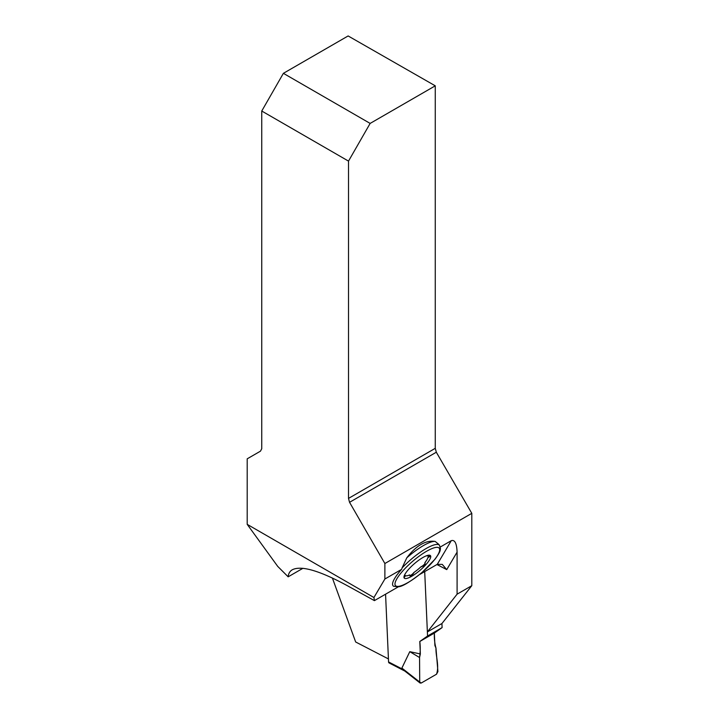 <?xml version="1.0" encoding="UTF-8"?>
<svg xmlns="http://www.w3.org/2000/svg" width="719" height="719" viewBox="0 0 719 719"><rect width="100%" height="100%" fill="white"/><g stroke="black" fill="none" stroke-linecap="round" stroke-linejoin="round"><path stroke-width="1.08" d="M419.635 574.517L437.26 564.343L451.271 540.679C454.803 539.538 456.745 543.348 457.095 552.12L457.095 594.173L427.374 631.929L441.951 623.517L471.799 585.679L471.799 513.339L384.881 563.516L384.881 579.011L401.66 569.322L402.065 567.956A30.863 7.792 -40.6 0 1 425.963 548.633A30.863 7.792 -40.6 0 1 439.48 545.263L438.581 544.22M457.095 594.173L471.799 585.679M404.851 671.079L389.078 662.927A2.058 1.249 117.3 0 1 388.566 661.938L385.564 594.191L388.431 658.928L355.662 641.986L332.394 578.04M441.924 623.535L442.104 627.615L427.553 636.018L424.704 571.596L427.374 631.929M451.271 540.679L440.343 546.988M438.5 544.13L435.184 541.434C425.72 540.014 416.256 545.478 406.801 557.818L402.065 567.956M398.443 586.758L374.41 600.626L373.925 597.516L384.881 579.011M439.48 545.263L440.468 548.633C439.965 550.592 441.008 550.844 435.139 559.076L421.819 572.701C409.947 582.031 402.101 586.722 398.299 586.785L393.608 586.282A30.764 7.765 -40.6 0 1 401.66 569.322M437.26 564.343L442.266 564.397L446.742 569.61L436.927 564.532M261.752 111.023L283.385 73.329L370.141 123.416L348.508 161.11L261.752 111.023L261.752 448.719L260.467 451.164L247.201 458.821L247.201 524.349L277.723 566.392L288.166 576.818C288.454 573.546 289.847 571.192 292.327 569.754C301.234 565.251 319.721 570.643 347.789 585.94L374.41 600.626M471.799 513.339L436.316 452.224L349.551 502.311L348.508 498.411L435.265 448.323L435.265 85.822L348.131 35.95L283.385 73.329M349.551 502.311L384.881 563.516M373.925 597.516L247.201 524.349M348.508 161.11L348.508 498.411M435.265 448.323L436.316 452.224M302.906 568.307L288.166 576.818M435.265 85.822L370.141 123.416M426.394 555.796A14.775 3.73 139.4 0 1 427.383 555.976L430.681 556.084L427.859 557.593A14.775 3.73 139.4 0 1 424.902 562.591L425.118 565.485A17.247 4.35 139.4 0 0 430.681 556.084L430.627 556.003M430.681 556.084A17.247 4.35 139.4 0 0 427.751 555.365A17.247 4.35 139.4 0 0 422.889 557.522A17.247 4.35 139.4 0 0 409.587 568.262A17.247 4.35 139.4 0 0 404.393 575.407A17.247 4.35 139.4 0 0 404.024 577.663L405.04 574.059M404.186 576.521A3.002 0.755 139.4 0 0 405.067 575.991A7.055 1.78 139.4 0 1 405.525 575.676L404.06 577.734M421.577 566.797L421.379 566.572A7.055 1.78 139.4 0 0 421.001 566.743L425.118 565.485A17.247 4.35 139.4 0 1 411.816 576.225L413.677 572.791A7.055 1.78 139.4 0 1 413.991 572.405L413.865 573.016M421.379 566.572A3.002 0.755 139.4 0 0 423.904 564.748A3.002 0.755 139.4 0 0 425.19 562.842M404.024 577.663A17.247 4.35 139.4 0 0 411.816 576.225L409.767 575.389L410.118 576.117M409.83 575.586A3.002 0.755 139.4 0 0 413.677 572.791M409.767 575.389L409.632 574.921A14.775 3.73 139.4 0 1 405.525 575.676M413.991 572.405A14.775 3.73 139.4 0 0 421.001 566.743M428.443 557.423L428.263 557.216A3.002 0.755 139.4 0 0 429.54 555.76M406.801 557.818A30.863 7.792 -40.6 0 1 435.184 541.434M442.104 627.615L434.348 633.088L434.896 645.554L435.966 648.044L437.916 671.564L436.541 674.197L421.262 683.023L420.121 683.05L419.725 682.061L401.894 668.077L409.785 651.666L420.345 653.957L419.554 657.526L419.725 682.061M403.952 670.261L401.894 668.077M427.553 636.018L419.797 641.483L420.345 653.957M419.797 641.483L434.348 633.088M409.785 651.666L419.554 657.526L419.725 682.061L421.262 683.023L436.541 674.197C439.435 665.668 435.705 656.717 435.966 648.044C434.716 643.622 434.177 638.634 434.348 633.088L419.797 641.483C420.435 646.57 420.354 651.908 419.554 657.526M457.095 552.12L446.742 569.61M426.601 551.257A28.805 7.271 -40.6 0 1 430.366 564.496A28.805 7.271 -40.6 0 1 395.082 584.871A28.805 7.271 -40.6 0 1 426.601 551.257M388.566 661.938L402.775 669.281M420.121 683.05L403.979 670.396"/></g></svg>
